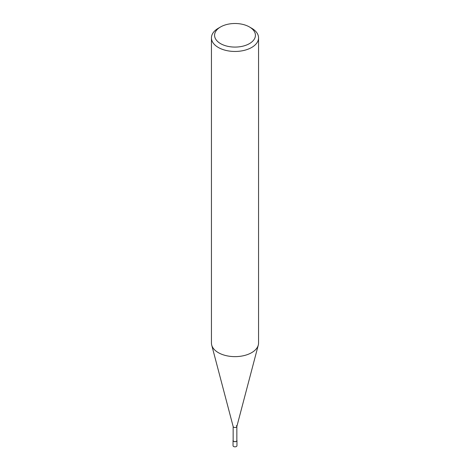 <?xml version="1.0" encoding="UTF-8"?>
<svg xmlns="http://www.w3.org/2000/svg" width="470" height="470" viewBox="0 0 470 470"><rect width="100%" height="100%" fill="white"/><g stroke="black" fill="none" stroke-linecap="round" stroke-linejoin="round"><path stroke-width="0.7" d="M251.662 28.235L249.441 26.955A20.421 11.791 180 0 1 249.441 43.628A20.421 11.791 180 0 1 220.559 43.628A20.421 11.791 180 0 1 220.559 26.955A20.421 11.791 180 0 1 249.441 26.955L251.662 28.235A23.559 13.601 0 0 1 258.559 37.853L258.559 343.029A23.559 13.601 180 0 1 258.294 345.074A23.559 13.601 180 0 1 242.35 355.954A23.559 13.601 180 0 1 218.339 352.653A23.559 13.601 180 0 1 211.706 345.074A23.559 13.601 180 0 1 211.441 343.029L211.441 37.853A23.559 13.601 0 0 0 218.339 47.476A23.559 13.601 0 0 0 244.018 50.419A23.559 13.601 0 0 0 258.559 37.853M220.559 26.955L218.339 28.235A23.559 13.601 0 0 0 211.441 37.853M211.706 345.074L233.179 426.619A1.845 1.063 0 0 0 233.696 427.212A1.845 1.063 0 0 0 235.576 427.471A1.845 1.063 0 0 0 236.821 426.619L258.294 345.074M233.155 426.46A1.845 1.063 0 0 0 233.696 427.212A1.845 1.063 0 0 0 235.705 427.441A1.845 1.063 0 0 0 236.845 426.46A1.845 1.063 0 0 0 236.304 425.708M233.155 426.543L233.155 440.566A1.845 1.063 0 0 0 233.696 441.318A1.845 1.063 0 0 0 235.705 441.553A1.845 1.063 0 0 0 236.845 440.566L236.845 426.543M233.155 440.179A1.962 1.134 0 0 0 233.038 440.566A1.962 1.134 0 0 0 233.613 441.371A1.962 1.134 0 0 0 235.752 441.618A1.962 1.134 0 0 0 236.962 440.566A1.962 1.134 0 0 0 236.845 440.179M236.962 440.566L236.962 445.701A1.962 1.134 180 0 1 235.752 446.747A1.962 1.134 180 0 1 233.613 446.5A1.962 1.134 180 0 1 233.038 445.701L233.038 440.566"/></g></svg>
